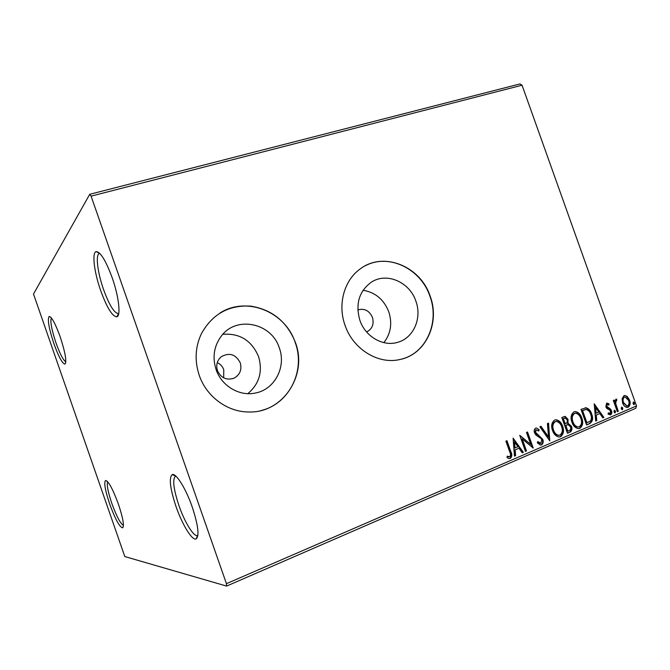 <?xml version="1.0" encoding="UTF-8"?>
<svg xmlns="http://www.w3.org/2000/svg" width="670" height="670" viewBox="0 0 670 670"><rect width="100%" height="100%" fill="white"/><g stroke="black" fill="none" stroke-linecap="round" stroke-linejoin="round"><path stroke-width="1" d="M60.158 336.75C55.376 323.618 51.716 316.851 49.195 316.449C47.26 319.138 48.843 328.258 53.943 343.802C58.684 356.85 62.343 363.626 64.94 364.111C66.883 361.599 65.291 352.479 60.158 336.75M65.828 361.716C63.315 360.41 60.04 354.162 56.004 342.973C51.582 329.573 50.032 321.223 51.364 317.915M118.473 504.326C112.853 489.108 108.548 481.161 105.55 480.482C103.783 482.584 105.157 490.423 109.671 503.991C115.198 519.074 119.52 527.022 122.618 527.851C124.386 525.858 123.004 518.01 118.473 504.326M123.431 525.347C120.416 523.672 116.538 516.327 111.789 503.321C107.895 491.68 106.547 484.51 107.736 481.822M192.257 507.073C185.866 488.455 175.925 472.677 172.198 474.645C168.79 477.819 170.054 488.43 176.001 506.47C182.19 524.543 192.181 540.941 196.134 538.906C199.501 535.916 198.203 525.305 192.257 507.073M197.901 535.271L197.575 535.456C193.89 537.298 184.652 522.231 178.94 505.565C173.471 488.949 172.324 479.159 175.481 476.194L175.825 476.11M112.175 277.707C105.785 260.496 100.45 251.794 96.17 251.61C91.723 252.448 94.202 272.397 100.718 290.705C107.007 307.823 112.359 316.525 116.798 316.809C121.036 316.089 118.883 296.601 112.175 277.707M118.732 313.443L118.423 313.577C114.302 313.3 109.352 305.277 103.557 289.524C97.552 272.64 95.308 254.265 99.428 253.453L99.78 253.394M217.448 370.619C220.983 377.997 226.477 380.526 233.939 378.215C239.952 374.857 242.054 369.723 240.245 362.797C235.664 354.187 229.291 352.194 221.134 356.825C217.072 360.527 215.841 365.125 217.448 370.619M223.679 377.847L223.763 369.681C222.557 366.431 220.388 364.086 217.264 362.637M366.599 331.96C372.277 329.045 374.228 324.196 372.453 317.404C369.287 310.595 364.413 308.091 357.83 309.883M216.1 369.589C221.535 385.92 239.274 396.472 255.094 393.089C274.583 389.789 286.534 366.959 279.306 347.923C271.635 322.906 236.25 315.319 221.142 336.315C213.923 346.256 212.248 357.345 216.1 369.589M247.841 393.65C259.332 383.86 262.9 371.49 258.528 356.524C251.619 340.46 239.726 333.057 222.842 334.297M359.882 320.31C365.351 336.717 383.207 346.926 397.754 342.295C413.633 338.032 422.234 318.024 415.861 301.123C409.672 282.103 386.783 272.02 371.498 282.07C359.12 291.082 355.251 303.828 359.882 320.31M383.835 342.638C390.811 333.685 392.453 323.409 388.776 311.801C383.843 299.457 375.275 292.288 363.048 290.286M345.067 325.377C353.073 349.271 378.341 364.706 399.873 359.522C425.693 354.539 440.316 322.865 430.182 296.207C420.509 266.241 383.558 251.108 360.334 268.846C344.187 280.11 337.412 304.44 345.067 325.377M402.293 358.919C426.623 352.453 439.637 321.943 429.956 296.291C420.928 268.779 388.692 253.042 365.309 265.781M199.25 375.351C206.444 396.64 227.365 411.966 248.562 411.983C283.041 413.398 307.974 374.781 295.378 342.404C287.02 321.692 272.129 309.599 250.689 306.131C228.922 304.875 212.524 313.987 201.502 333.459C195.205 346.842 194.451 360.803 199.25 375.351M261.107 410.526C289.457 403.935 305.713 370.301 295.194 342.479C285.345 311.776 246.635 295.897 220.028 312.991M124.813 556.561L226.586 586.082L226.435 583.67L91.078 196.142L89.738 194.292L33.5 294.021L124.813 556.561M226.435 583.67L636.5 405.928L635.788 408.29L226.586 586.082M89.738 194.292L520.037 83.918L522.047 85.216L91.078 196.142M622.12 398.616L624.005 395.677L624.901 395.476L627.195 396.439L629.532 400.015C630.679 403.164 630.21 405.576 628.133 407.251L627.12 407.477C624.993 407.025 623.485 405.526 622.614 402.98L622.12 398.616M617.338 411.698L613.326 400.451L614.281 400.049L614.867 401.699L616.14 399.085L616.727 399.22L616.702 400.61L616.199 400.585L615.713 403.583L618.284 411.279L617.338 411.698M606.626 403.072L609.047 403.893L608.829 405.099L607.179 404.437L606.794 406.347L610.538 409.085L611.476 410.693C612.129 412.502 611.844 413.876 610.621 414.822L608.1 414.152L608.276 412.862L610.018 413.491L610.538 411.171L609.926 410.191L606.785 408.424L605.856 406.816L606.626 403.072M589.533 423.708L586.577 424.989L581.016 409.362L586.183 407.821C588.863 408.708 590.706 410.777 591.694 414.026C593.427 418.44 592.716 421.673 589.533 423.708L586.518 424.83M567.431 433.264L561.82 417.485L565.103 416.38L568.043 419.345L568.018 423.206L571.493 426.354C572.398 428.951 571.912 430.885 570.028 432.142L567.431 433.264M549.794 440.885L539.886 426.782L540.992 426.304L548.512 437.007L547.44 423.582L548.546 423.113L549.794 440.885M526.486 450.96L525.447 451.413L519.736 435.307L530.74 444.411L526.494 432.452L527.524 432.008L533.219 448.046L522.24 438.984L526.486 450.96L525.389 451.245M509.728 451.94L505.909 441.161L506.964 440.718L510.842 451.655C512.299 454.411 512.131 456.664 510.347 458.414L509.125 458.565L507.081 457.66L507.182 456.178L509.744 456.756C510.749 455.391 510.749 453.791 509.728 451.94M636.5 405.928L522.047 85.216M513.103 438.113L523.362 452.309L522.223 452.803L518.99 448.23L515.171 449.871L515.607 455.659L514.459 456.153L513.103 438.113M541.519 444.93L540.481 445.098L537.281 442.736L537.826 441.564L540.866 443.331L541.762 439.821L540.874 438.398L535.95 435.065L534.559 432.854C533.814 430.785 534.166 429.21 535.623 428.113L536.385 427.971L539.157 429.721L538.705 431.044L536.193 429.755L535.565 432.351L542.792 439.403C543.621 441.798 543.194 443.641 541.519 444.93L540.581 445.106M552.574 430.609C550.899 426.12 551.569 422.611 554.576 420.09L556.159 419.78C559.274 420.459 561.427 422.603 562.624 426.229C564.282 430.701 563.596 434.194 560.572 436.698L558.855 436.999C555.849 436.237 553.755 434.11 552.574 430.609M571.962 422.318C570.312 417.862 570.957 414.395 573.905 411.916L575.354 411.606C578.461 412.234 580.622 414.37 581.828 418.013C583.469 422.443 582.808 425.894 579.843 428.365L578.252 428.658C575.245 427.946 573.152 425.827 571.962 422.318M594.206 403.776L603.921 417.494L602.874 417.946L599.809 413.532L596.275 415.048L596.752 420.593L595.689 421.045L594.206 403.776M613.929 411.908L614.507 410.233L615.521 411.229L615.186 412.854L613.929 411.908M621.224 408.767L621.785 407.1L622.798 408.08L622.472 409.705L621.224 408.767M632.999 403.683L633.552 402.025L634.557 403.005L634.23 404.613L632.999 403.683M506.495 440.91L510.322 451.697C511.771 454.444 511.612 456.697 509.82 458.447L510.347 458.414M509.82 458.447L509.359 458.59M507.165 456.438L508.966 456.823M508.446 456.856L509.091 456.84M513.145 438.641L522.834 452.351L523.362 452.309M522.834 452.351L522.123 452.652M515.171 449.871L518.99 448.23M514.644 449.913L515.079 455.701L515.607 455.659M515.079 455.701L514.443 455.969M514.568 441.974L514.049 442.024L514.501 448.062L517.96 446.764L514.568 441.974L515.029 448.021M519.845 435.626L530.74 444.411M527.047 432.209L532.583 447.803M525.95 451.002L521.712 439.034L522.24 438.984M537.616 442.007L540.221 443.406M536.385 427.971L539.157 429.721M538.621 429.78L538.32 430.659M535.657 429.813L535.029 432.401L535.565 432.351M535.029 432.401L536.921 434.152M536.385 434.202L538.747 435.199M538.211 435.249L542.792 439.403M542.256 439.453C543.077 441.848 542.658 443.691 540.975 444.981M540.548 426.497L547.968 437.058L548.512 437.007M548.018 423.331L549.367 440.282M555.355 419.847L555.606 419.847C558.721 420.526 560.874 422.67 562.071 426.288L562.624 426.229M562.071 426.288C563.73 430.76 563.043 434.244 560.019 436.748L560.572 436.698M560.019 436.748L559.157 437.007M555.681 421.539L554.651 421.757C552.231 423.8 551.695 426.623 553.035 430.232C553.981 433.055 555.664 434.771 558.102 435.374L558.813 435.324M561.619 426.648C560.639 423.708 558.881 421.983 556.335 421.472L555.195 421.69C552.775 423.733 552.239 426.564 553.579 430.173C554.525 433.004 556.217 434.721 558.654 435.324L559.961 435.09C562.415 433.071 562.968 430.266 561.619 426.648M554.651 421.757L555.195 421.69M553.035 430.232L553.579 430.173M564.458 416.447L568.043 419.345M567.49 419.412L567.465 423.272L568.018 423.206M567.465 423.272L571.493 426.354M570.932 426.413C571.837 429.009 571.351 430.936 569.466 432.2L570.028 432.142M569.466 432.2L567.373 433.105M567.632 424.671L565.22 425.408L567.297 431.271L568.997 430.718C570.589 430.065 571.091 428.75 570.497 426.782L568.093 424.646L565.773 425.35L567.858 431.212M564.81 418.114L562.85 418.75L564.643 423.8L565.706 423.515C567.197 422.887 567.649 421.648 567.055 419.797L565.296 418.055L563.403 418.683L565.195 423.733M563.88 418.306L564.433 418.239M562.85 418.75L563.403 418.683M565.22 425.408L565.773 425.35M574.617 411.682L574.793 411.682C577.9 412.31 580.061 414.437 581.267 418.08L581.828 418.013M581.267 418.08C582.908 422.502 582.247 425.953 579.282 428.423L579.843 428.365M579.282 428.423L578.495 428.666M574.952 413.357L573.956 413.574C571.585 415.584 571.066 418.373 572.398 421.949C573.344 424.78 575.036 426.489 577.456 427.058L578.135 426.999M580.84 418.432C579.86 415.484 578.11 413.767 575.58 413.29L574.517 413.499C572.146 415.517 571.627 418.306 572.959 421.882C573.905 424.721 575.597 426.43 578.017 426.999L579.24 426.765C581.652 424.788 582.18 422.008 580.84 418.432M573.956 413.574L574.517 413.499M572.398 421.949L572.959 421.882M584.994 407.879L586.183 407.821M585.614 407.896C588.294 408.784 590.136 410.844 591.124 414.094L591.694 414.026M591.124 414.094C592.858 418.507 592.138 421.74 588.964 423.775M585.304 409.588L582.004 410.618L586.418 423.021L590.513 420.986C591.635 419.001 591.702 416.815 590.714 414.437C589.91 411.765 588.402 410.124 586.191 409.512L582.565 410.551L586.987 422.963M582.004 410.618L582.565 410.551M594.265 404.462L603.343 417.561L603.921 417.494M603.343 417.561L602.774 417.804M596.275 415.048L599.809 413.532M595.697 415.124L596.174 420.659L596.752 420.593M596.174 420.659L595.68 420.869M595.622 407.486L595.044 407.561L595.546 413.348L598.829 412.117L595.622 407.486L596.124 413.281M606.66 403.064L609.047 403.893M608.469 403.968L608.335 404.714M606.601 404.512L606.216 406.422L606.794 406.347M606.216 406.422L607.389 407.276M606.811 407.352L610.538 409.085M609.96 409.161L610.898 410.769L611.476 410.693M610.898 410.769C611.543 412.578 611.258 413.951 610.035 414.897L610.621 414.822M608.209 413.331L609.29 413.608M614.147 410.358L615.521 411.229M614.934 411.296L614.717 412.854M613.745 400.266L614.289 401.782L614.867 401.699M615.78 399.186L616.727 399.22M616.14 399.303L616.115 400.593M615.621 400.668L615.127 403.667L615.713 403.583M615.127 403.667L617.698 411.355L618.284 411.279M617.698 411.355L617.279 411.539M621.433 407.218L622.798 408.08M622.212 408.156L622.003 409.705M624.901 395.476L627.195 396.439M626.609 396.523L628.937 400.099L629.532 400.015M628.937 400.099C630.085 403.248 629.624 405.66 627.547 407.327L628.133 407.251M627.547 407.327L627.112 407.477M624.742 396.967L623.904 397.134C622.405 398.466 622.095 400.308 622.983 402.662L626.869 406.02M628.594 400.425L625.093 396.916L624.49 397.05C622.991 398.382 622.681 400.225 623.569 402.586L626.986 406.028L627.639 405.878C629.155 404.588 629.473 402.771 628.594 400.425M623.904 397.134L624.49 397.05M622.983 402.662L623.569 402.586M633.192 402.151L634.557 403.005M633.962 403.089L633.77 404.613M510.322 451.697L510.842 451.655M565.723 425.199L566.276 425.132M582.649 410.35L583.21 410.274M608.184 408.097L608.762 408.03M616.358 407.578L616.936 407.502M50.811 317.287L49.195 316.449M107.166 481.219L105.55 480.482M175.791 476.077L172.198 474.645M99.755 253.361L96.17 251.61M232.708 378.676L233.939 378.215M509.032 456.831L508.513 456.865M540.305 443.414L539.76 443.465M556.159 419.78L555.606 419.847M558.654 435.324L558.102 435.374M565.103 416.38L564.55 416.447M575.354 411.606L574.793 411.682M578.017 426.999L577.456 427.058M585.773 407.796L585.203 407.871M607.288 404.395L606.869 404.454M609.65 413.558L609.072 413.633M616.266 400.568L615.78 400.635M626.986 406.028L626.4 406.104M118.724 313.485L116.798 316.809M197.608 535.439L196.134 538.906M123.38 526.176L122.618 527.851M65.752 362.554L64.94 364.111"/></g></svg>
